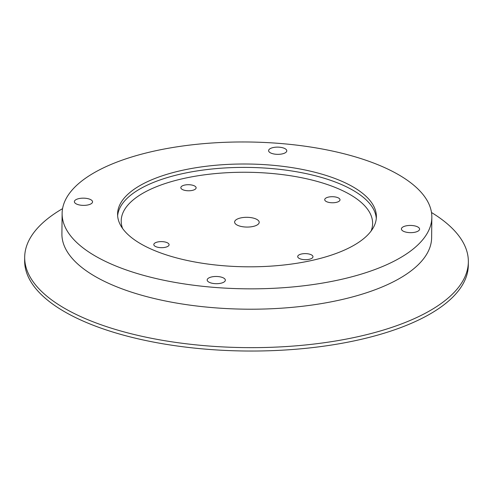 <?xml version="1.0" encoding="UTF-8"?>
<svg xmlns="http://www.w3.org/2000/svg" width="493" height="493" viewBox="0 0 493 493"><rect width="100%" height="100%" fill="white"/><g stroke="black" fill="none" stroke-linecap="round" stroke-linejoin="round"><path stroke-width="0.74" d="M245.687 217.327A12.288 4.881 -179.4 0 1 259.195 222.318A12.288 4.881 -179.4 0 1 248.133 227.057A12.288 4.881 -179.4 0 1 234.619 222.066A12.288 4.881 -179.4 0 1 245.687 217.327M118.221 219.385A129.406 51.395 -179.4 0 1 117.581 214.048A129.406 51.395 -179.4 0 1 240.8 164.015A129.406 51.395 -179.4 0 1 375.74 211.423A129.406 51.395 -179.4 0 1 376.381 216.76A129.406 51.395 -179.4 0 1 253.162 266.799A129.406 51.395 -179.4 0 1 118.221 219.385M411.402 232.647A9.09 3.611 -179.4 0 1 401.407 228.955A9.09 3.611 -179.4 0 1 409.591 225.449A9.09 3.611 -179.4 0 1 419.586 229.14A9.09 3.611 -179.4 0 1 411.402 232.647M207.22 280.363A9.09 3.611 -179.4 0 1 207.177 279.987A9.09 3.611 -179.4 0 1 215.829 276.474A9.09 3.611 -179.4 0 1 225.307 279.802A9.09 3.611 -179.4 0 1 225.356 280.178A9.09 3.611 -179.4 0 1 216.698 283.691A9.09 3.611 -179.4 0 1 207.22 280.363M82.559 198.168A9.09 3.611 -179.4 0 1 92.555 201.859A9.09 3.611 -179.4 0 1 84.371 205.365A9.09 3.611 -179.4 0 1 74.375 201.668A9.09 3.611 -179.4 0 1 82.559 198.168M286.741 150.451A9.09 3.611 -179.4 0 1 286.784 150.827A9.09 3.611 -179.4 0 1 278.126 154.34A9.09 3.611 -179.4 0 1 268.648 151.012A9.09 3.611 -179.4 0 1 268.605 150.636A9.09 3.611 -179.4 0 1 277.257 147.124A9.09 3.611 -179.4 0 1 286.741 150.451M431.492 212.514A221.844 88.105 -179.4 0 1 467.247 252.693A221.844 88.105 -179.4 0 1 468.35 261.838L468.313 265.234A221.844 88.105 -179.4 0 1 257.081 351.01A221.844 88.105 -179.4 0 1 25.753 269.733A221.844 88.105 -179.4 0 1 24.65 260.587L24.687 257.192A221.844 88.105 -179.4 0 1 62.568 208.65M468.35 261.838A221.844 88.105 -179.4 0 1 257.112 347.62A221.844 88.105 -179.4 0 1 25.784 266.343A221.844 88.105 -179.4 0 1 24.687 257.192M431.837 217.345L431.628 237.7A184.869 73.42 -179.4 0 1 255.596 309.185A184.869 73.42 -179.4 0 1 62.821 241.453A184.869 73.42 -179.4 0 1 61.908 233.83L62.118 213.469A184.869 73.42 -179.4 0 1 238.15 141.99A184.869 73.42 -179.4 0 1 430.925 209.716A184.869 73.42 -179.4 0 1 431.837 217.345A184.869 73.42 -179.4 0 1 255.812 288.824A184.869 73.42 -179.4 0 1 63.036 221.092A184.869 73.42 -179.4 0 1 62.118 213.469M196.085 187.5A7.641 3.038 -179.4 0 1 196.122 187.815A7.641 3.038 -179.4 0 1 188.844 190.773A7.641 3.038 -179.4 0 1 180.876 187.969A7.641 3.038 -179.4 0 1 180.839 187.654A7.641 3.038 -179.4 0 1 188.116 184.702A7.641 3.038 -179.4 0 1 196.085 187.5M160.693 241.619A7.641 3.038 -179.4 0 1 169.093 244.725A7.641 3.038 -179.4 0 1 162.215 247.671A7.641 3.038 -179.4 0 1 153.81 244.565A7.641 3.038 -179.4 0 1 160.693 241.619M297.735 256.884A7.641 3.038 -179.4 0 1 297.698 256.57A7.641 3.038 -179.4 0 1 304.976 253.618A7.641 3.038 -179.4 0 1 312.944 256.415A7.641 3.038 -179.4 0 1 312.981 256.73A7.641 3.038 -179.4 0 1 305.703 259.688A7.641 3.038 -179.4 0 1 297.735 256.884M331.604 196.713A7.641 3.038 -179.4 0 1 340.01 199.819A7.641 3.038 -179.4 0 1 333.126 202.765A7.641 3.038 -179.4 0 1 324.721 199.659A7.641 3.038 -179.4 0 1 331.604 196.713M122.578 228.456A125.709 49.929 -179.4 0 1 121.826 226.059A125.709 49.929 -179.4 0 1 234.391 172.402A125.709 49.929 -179.4 0 1 371.993 218.325A125.709 49.929 -179.4 0 1 371.081 231.063M117.63 215.749A129.406 51.395 -179.4 0 1 242.895 167.392A129.406 51.395 -179.4 0 1 375.703 214.819A129.406 51.395 -179.4 0 1 376.295 218.454"/></g></svg>
